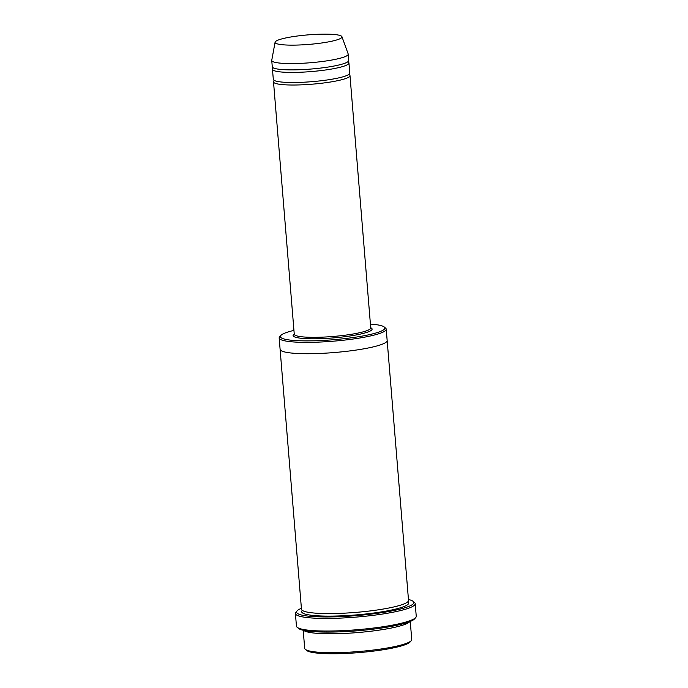 <?xml version="1.0" encoding="UTF-8"?>
<svg xmlns="http://www.w3.org/2000/svg" width="688" height="688" viewBox="0 0 688 688"><rect width="100%" height="100%" fill="white"/><g stroke="black" fill="none" stroke-linecap="round" stroke-linejoin="round"><path stroke-width="1.03" d="M273.411 67.923A38.365 5.461 -4.7 0 0 272.474 69.273A38.365 5.461 -4.7 0 0 305.18 71.999A38.365 5.461 -4.7 0 0 347.216 64.818A38.365 5.461 -4.7 0 0 348.945 62.986A38.365 5.461 -4.7 0 0 347.801 61.808M348.945 62.986L349.779 73.074A38.365 5.461 175.3 0 1 311.991 81.666A38.365 5.461 175.3 0 1 273.308 79.361L272.474 69.273M293.948 330.378A52.426 7.465 -4.7 0 0 280.799 335.486A52.426 7.465 -4.7 0 0 321.322 340.526A52.426 7.465 -4.7 0 0 382.485 330.515A52.426 7.465 -4.7 0 0 384.222 326.989A52.426 7.465 -4.7 0 0 370.411 324.091M303.709 630.371A53.707 7.645 -4.7 0 0 352.531 632.96A53.707 7.645 -4.7 0 0 407.76 623.147A53.707 7.645 -4.7 0 0 409.773 621.651M410.254 621.462L411.742 639.505A53.707 7.645 175.3 0 1 411.278 640.64A53.707 7.645 175.3 0 1 358.844 651.519A53.707 7.645 175.3 0 1 305.334 649.352A53.707 7.645 175.3 0 1 304.689 648.302L303.202 630.26M411.278 640.64L410.117 641.981A52.426 7.465 175.3 0 1 358.93 652.602A52.426 7.465 175.3 0 1 306.693 650.487L305.334 649.352M280.799 335.486L279.638 336.828A53.707 7.645 -4.7 0 0 279.173 337.971A53.707 7.645 -4.7 0 0 324.951 341.781A53.707 7.645 -4.7 0 0 383.801 331.736A53.707 7.645 -4.7 0 0 386.226 329.165A53.707 7.645 -4.7 0 0 385.581 328.116L384.222 326.989M274.452 80.539A38.365 5.461 -4.7 0 0 273.514 81.889A38.365 5.461 -4.7 0 0 306.212 84.607A38.365 5.461 -4.7 0 0 348.257 77.434A38.365 5.461 -4.7 0 0 349.986 75.603A38.365 5.461 -4.7 0 0 348.842 74.424M341.945 36.705L348.18 53.948A38.365 5.461 175.3 0 1 348.223 54.154L348.739 60.458A38.365 5.461 175.3 0 1 310.95 69.049A38.365 5.461 175.3 0 1 272.267 66.745L271.751 60.441A38.365 5.461 175.3 0 1 271.76 60.226L275.088 42.2A33.566 4.782 175.3 0 1 276.593 40.781A33.566 4.782 175.3 0 1 312.739 34.538A33.566 4.782 175.3 0 1 341.945 36.705A33.566 4.782 175.3 0 1 308.929 44.402A33.566 4.782 175.3 0 1 275.088 42.2M348.223 54.154A38.365 5.461 175.3 0 1 310.434 62.737A38.365 5.461 175.3 0 1 271.751 60.441M301.396 608.312A58.824 8.376 -4.7 0 0 297.087 610.884A58.824 8.376 -4.7 0 0 342.555 616.543A58.824 8.376 -4.7 0 0 411.183 605.311A58.824 8.376 -4.7 0 0 413.127 601.346A58.824 8.376 -4.7 0 0 408.457 599.515M387.155 340.465A53.707 7.645 175.3 0 1 387.163 340.526L408.526 600.392A53.707 7.645 175.3 0 1 355.627 612.415A53.707 7.645 175.3 0 1 301.473 609.198L280.102 349.323A53.707 7.645 175.3 0 1 280.102 349.272M415.208 603.651L416.249 616.267A60.105 8.557 175.3 0 1 415.724 617.549L414.563 618.89A58.824 8.376 175.3 0 1 357.141 630.801A58.824 8.376 175.3 0 1 298.532 628.428L297.173 627.293A60.105 8.557 175.3 0 1 296.442 626.123L295.41 613.507A60.105 8.557 -4.7 0 0 346.64 617.772A60.105 8.557 -4.7 0 0 412.499 606.532A60.105 8.557 -4.7 0 0 415.208 603.651A60.105 8.557 -4.7 0 0 414.486 602.482L413.127 601.346M280.102 349.323A53.707 7.645 175.3 0 0 334.256 352.54A53.707 7.645 175.3 0 0 387.163 340.526A53.707 7.645 175.3 0 1 334.256 352.54A53.707 7.645 175.3 0 1 280.102 349.323L279.173 337.971M297.087 610.884L295.935 612.225A60.105 8.557 -4.7 0 0 295.41 613.507M415.724 617.549A60.105 8.557 175.3 0 1 357.046 629.726A60.105 8.557 175.3 0 1 297.173 627.293M294.249 334.033A39.646 5.642 -4.7 0 0 321.958 338.616A39.646 5.642 -4.7 0 0 370.316 330.954A39.646 5.642 -4.7 0 0 370.712 327.746M294.275 334.308L294.258 334.187A38.365 5.461 -4.7 0 0 326.955 336.914A38.365 5.461 -4.7 0 0 369 329.741A38.365 5.461 -4.7 0 0 370.729 327.901L349.986 75.603M407.889 601.716A53.707 7.645 175.3 0 1 355.834 614.943A53.707 7.645 175.3 0 1 302.316 610.394M294.258 334.187L273.514 81.889M387.163 340.526L386.226 329.165"/></g></svg>
